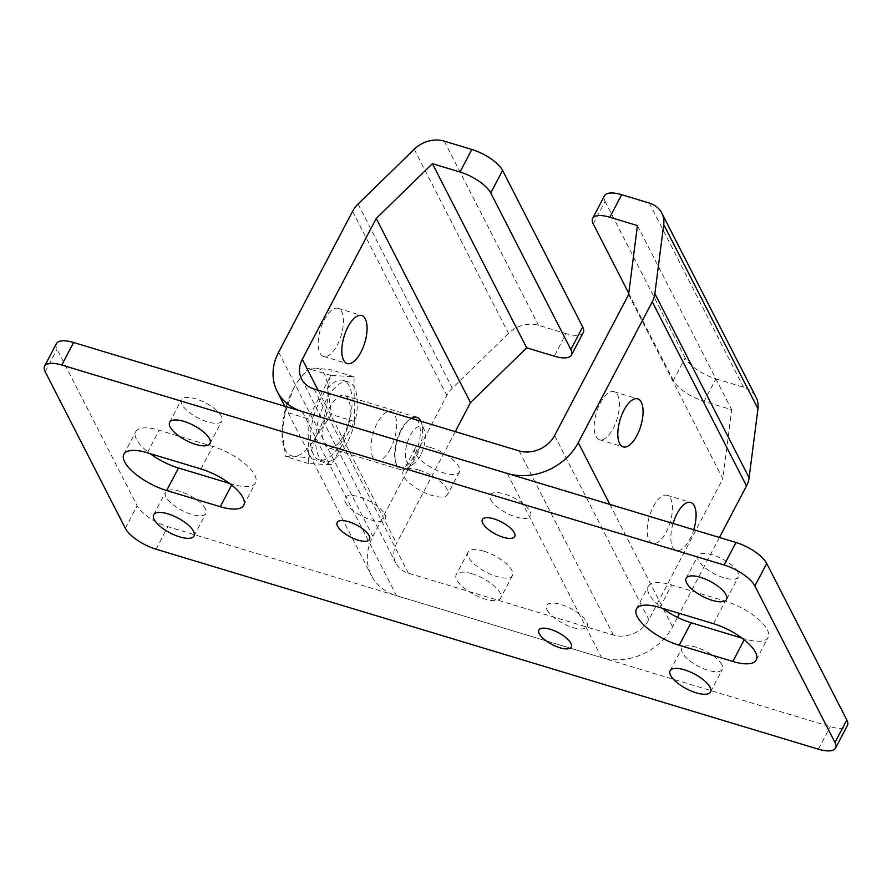 <?xml version="1.0" encoding="UTF-8"?>
<svg xmlns="http://www.w3.org/2000/svg" width="892" height="892" viewBox="0 0 892 892"><rect width="100%" height="100%" fill="white"/><g stroke="black" fill="none" stroke-linecap="round" stroke-linejoin="round"><path stroke-width="0.67" stroke-dasharray="4.46 3.34" d="M229.434 483.364L232.11 484.178A37.419 13.793 -152.3 0 0 255.58 482.695A37.419 13.793 -152.3 0 0 254.778 475.057A37.419 13.793 -152.3 0 0 212.787 446.424L159.166 430.234A37.419 13.793 -152.3 0 0 135.696 431.717A37.419 13.793 -152.3 0 0 150.012 453.571M205.383 508.797A22.813 8.407 -152.3 0 0 184.644 493.086A22.813 8.407 -152.3 0 0 165.466 492.239A22.813 8.407 -152.3 0 0 165.957 496.9A22.813 8.407 -152.3 0 0 186.684 512.61A22.813 8.407 -152.3 0 0 205.862 513.457A22.813 8.407 -152.3 0 0 205.383 508.797M721.873 664.741A22.813 8.407 -152.3 0 0 701.145 649.03A22.813 8.407 -152.3 0 0 681.956 648.183A22.813 8.407 -152.3 0 0 682.447 652.832A22.813 8.407 -152.3 0 0 703.186 668.543A22.813 8.407 -152.3 0 0 722.364 669.39A22.813 8.407 -152.3 0 0 721.873 664.741M737.874 572.251A22.813 8.407 -152.3 0 0 717.146 556.541A22.813 8.407 -152.3 0 0 697.968 555.694A22.813 8.407 -152.3 0 0 698.447 560.354A22.813 8.407 -152.3 0 0 719.186 576.065A22.813 8.407 -152.3 0 0 738.364 576.912A22.813 8.407 -152.3 0 0 737.874 572.251M221.383 416.319A22.813 8.407 -152.3 0 0 200.644 400.608A22.813 8.407 -152.3 0 0 181.466 399.761A22.813 8.407 -152.3 0 0 181.957 404.41A22.813 8.407 -152.3 0 0 202.696 420.121A22.813 8.407 -152.3 0 0 221.874 420.968A22.813 8.407 -152.3 0 0 221.383 416.319M741.988 638.114L744.664 638.917A37.419 13.793 -152.3 0 0 768.135 637.434A37.419 13.793 -152.3 0 0 767.332 629.808A37.419 13.793 -152.3 0 0 725.341 601.163L671.721 584.974A37.419 13.793 -152.3 0 0 648.25 586.457A37.419 13.793 -152.3 0 0 662.566 608.322M56.43 343.598A27.373 10.091 -152.3 0 0 57.01 349.173L137.123 505.708A27.373 10.091 -152.3 0 0 167.852 526.67L830.229 726.646A27.373 10.091 -152.3 0 0 847.4 725.553M490.667 499.565A22.813 8.407 -152.3 0 0 516.267 517.025A22.813 8.407 -152.3 0 0 530.093 511.473A22.813 8.407 -152.3 0 0 504.493 494.012A22.813 8.407 -152.3 0 0 490.667 499.565M345.46 502.441A22.813 8.407 -152.3 0 0 371.061 519.902A22.813 8.407 -152.3 0 0 384.887 514.338A22.813 8.407 -152.3 0 0 359.286 496.877A22.813 8.407 -152.3 0 0 345.46 502.441M547.22 610.061A22.813 8.407 -152.3 0 0 572.82 627.522A22.813 8.407 -152.3 0 0 586.646 621.958A22.813 8.407 -152.3 0 0 561.035 604.497A22.813 8.407 -152.3 0 0 547.22 610.061M600.305 403.05A25.099 10.804 -73.2 0 1 614.042 391.688A25.099 10.804 -73.2 0 1 613.261 428.372A25.099 10.804 -73.2 0 1 599.524 439.745A25.099 10.804 -73.2 0 1 600.305 403.05M673.059 523.492A25.099 10.804 106.8 0 0 676.203 550.476A25.099 10.804 106.8 0 0 689.94 539.102A25.099 10.804 106.8 0 0 693.753 529.736M653.323 506.645A25.099 10.804 -73.2 0 1 667.049 495.283A25.099 10.804 -73.2 0 1 666.279 531.966A25.099 10.804 -73.2 0 1 652.543 543.328A25.099 10.804 -73.2 0 1 653.323 506.645M418.928 470.117A25.099 9.255 -152.3 0 0 403.184 471.121A25.099 9.255 -152.3 0 0 431.884 495.439A25.099 9.255 -152.3 0 0 447.628 494.447A25.099 9.255 -152.3 0 0 418.928 470.117M430.758 447.583A25.099 9.255 -152.3 0 0 415.014 448.587A25.099 9.255 -152.3 0 0 443.714 472.905A25.099 9.255 -152.3 0 0 459.458 471.913A25.099 9.255 -152.3 0 0 430.758 447.583M471.946 573.712A25.099 9.255 -152.3 0 0 456.202 574.704A25.099 9.255 -152.3 0 0 484.902 599.034A25.099 9.255 -152.3 0 0 500.646 598.041A25.099 9.255 -152.3 0 0 471.946 573.712M483.776 551.178A25.099 9.255 -152.3 0 0 468.032 552.17A25.099 9.255 -152.3 0 0 496.733 576.5A25.099 9.255 -152.3 0 0 512.476 575.507A25.099 9.255 -152.3 0 0 483.776 551.178M337.276 345.048A25.099 10.804 106.8 0 0 338.046 308.364A25.099 10.804 106.8 0 0 324.309 319.726A25.099 10.804 106.8 0 0 323.54 356.421A25.099 10.804 106.8 0 0 337.276 345.048M677.496 617.342L672.523 626.82A54.758 45.113 152.9 0 1 601.554 657.605L396.527 595.7A54.758 45.113 152.9 0 1 371.451 575.585A54.758 45.113 152.9 0 1 372.878 536.348L446.847 395.457A27.373 22.556 152.9 0 1 452.322 388.187L508.485 333.418A27.373 22.556 152.9 0 1 538.5 325.301L566.097 333.63L554.267 356.164M507.303 473.451L601.554 657.605M628.592 294.628L722.843 478.781L731.685 409.729L704.089 401.4L715.919 378.866A27.373 10.091 27.7 0 1 685.19 357.915L673.36 380.449A27.373 10.091 -152.3 0 0 704.089 401.4M637.434 225.576L731.685 409.729M583.268 332.549A27.373 10.091 27.7 0 1 566.097 333.63M302.276 411.547L396.527 595.7M390.406 448.866A25.556 11.005 -73.2 0 1 372.767 457.005A25.556 11.005 -73.2 0 1 377.216 423.087A25.556 11.005 -73.2 0 1 394.855 414.947A25.556 11.005 -73.2 0 1 390.406 448.866M400.865 430.234A25.556 11.005 106.8 0 0 396.427 464.152A25.556 11.005 106.8 0 0 414.066 456.013A25.556 11.005 106.8 0 0 418.504 422.094A25.556 11.005 106.8 0 0 400.865 430.234M455.266 431.628L396.539 543.496A27.373 22.556 -27.1 0 0 395.825 563.108A27.373 22.556 -27.1 0 0 408.358 573.177L613.384 635.071A27.373 22.556 -27.1 0 0 648.874 619.672L722.843 478.781M719.42 537.486L679.548 613.451M715.919 378.866L743.515 387.195A27.373 22.556 152.9 0 1 756.059 397.252M593.247 223.914L605.077 201.38A27.373 10.091 27.7 0 1 604.497 195.794M628.76 293.29L673.36 380.449M605.077 201.38L685.19 357.915M420.466 455.489A19.802 8.519 -73.2 0 1 414.211 463.338A19.802 8.519 -73.2 0 1 405.604 457.73A19.802 8.519 -73.2 0 1 410.242 435.508A19.802 8.519 -73.2 0 1 424.269 430.022A19.802 8.519 -73.2 0 1 420.466 455.489M420.745 421.202A27.373 11.786 -73.2 0 1 421.135 422.117A27.373 11.786 -73.2 0 1 415.873 457.34A27.373 11.786 -73.2 0 1 407.231 468.188A27.373 11.786 -73.2 0 1 400.887 469.738A27.373 11.786 -73.2 0 1 401.735 429.71A27.373 11.786 -73.2 0 1 411.212 418.326M343.565 435.508A27.373 11.786 -73.2 0 1 328.579 447.907A27.373 11.786 -73.2 0 1 329.427 407.878A27.373 11.786 -73.2 0 1 344.412 395.49A27.373 11.786 -73.2 0 1 343.565 435.508M347.211 442.622A41.478 17.862 -73.2 0 1 324.51 461.409A41.478 17.862 -73.2 0 1 325.792 400.764A41.478 17.862 -73.2 0 1 348.482 381.988A41.478 17.862 -73.2 0 1 347.211 442.622M341.948 441.038A41.478 17.862 -73.2 0 1 319.247 459.815A41.478 17.862 -73.2 0 1 320.529 399.181A41.478 17.862 -73.2 0 1 343.23 380.393A41.478 17.862 -73.2 0 1 341.948 441.038M308.075 418.772L308.476 463.472L331.634 464.81L354.403 421.448L354.001 376.747L330.843 375.409L308.075 418.772L285.306 411.903L293.457 388.622L297.081 382.512L308.075 368.541L315.857 368.128L331.244 369.868L327.91 390.607L331.634 414.568L316.459 435.72L308.877 457.93L294.059 456.213L285.708 456.592L281.983 432.107A45.626 19.646 -73.2 0 1 292.899 389.681M308.476 463.472L285.708 456.592M281.983 432.096L281.983 432.107A45.626 19.646 -73.2 0 0 281.983 432.642L285.306 411.903M331.634 464.81L308.877 457.93M354.403 421.448L331.634 414.568M354.001 376.747L331.244 369.868M330.843 375.409L308.075 368.541M293.457 388.622A45.626 19.646 -73.2 0 1 296.846 382.869A45.626 19.646 -73.2 0 1 315.857 368.128M316.459 435.72A45.626 19.646 -73.2 0 1 294.059 456.213M293.49 456.191A45.626 19.646 -73.2 0 1 281.995 433.735M316.426 368.162A45.626 19.646 -73.2 0 1 327.91 390.607M327.922 391.711A45.626 19.646 -73.2 0 1 317.017 434.66M231.641 485.07L232.11 484.178M744.196 639.809L744.664 638.917M713.511 623.698L725.341 601.163M659.89 607.508L671.721 584.974M818.399 749.18L830.229 726.646M156.022 549.204L167.852 526.67M125.293 528.242L137.123 505.708M45.18 371.708L57.01 349.173M147.336 452.768L159.166 430.234M200.956 468.958L212.787 446.424M609.883 504.415L663.146 608.5M663.347 608.89L672.523 626.82M444.249 141.137L538.5 325.301M358.071 204.023L452.322 388.187M414.234 149.254L508.485 333.418M352.596 211.304L446.847 395.457M278.627 352.195L372.878 536.348M318.087 390.217L396.539 543.496M314.107 389.012L408.358 573.177M519.133 450.917L613.384 635.071M554.612 435.519L648.874 619.672M649.264 203.041L743.515 387.195M243.75 505.229L255.58 482.695M153.636 514.773L165.466 492.239M670.126 670.717L681.956 648.183M686.138 578.228L697.968 555.694M169.636 422.295L181.466 399.761M756.304 659.968L768.135 637.434M563.042 635.483A47.454 47.454 0 0 0 553.107 630.265M361.293 527.863A47.454 47.454 0 0 0 351.348 522.645M636.42 608.991L648.25 586.457M210.044 443.502L221.874 420.968M726.534 599.446L738.364 576.912M710.534 691.924L722.364 669.39M194.032 535.992L205.862 513.457M506.5 524.998A47.454 47.454 0 0 0 496.554 519.768M123.865 454.251L135.696 431.717M614.042 391.688L637.691 398.835M667.049 495.283L690.709 502.419M415.014 448.587L403.184 471.121M468.032 552.17L456.202 574.704M338.046 308.364L361.706 315.512M284.793 406.273L371.451 575.585M323.54 356.421L347.2 363.557M301.574 378.955L395.825 563.108M512.476 575.507L500.646 598.041M459.458 471.913L447.628 494.447M652.543 543.328L676.203 550.476M599.524 439.745L623.185 446.881M414.211 463.338L407.231 468.188M400.887 469.738L328.579 447.907M324.51 461.409L319.247 459.815M348.482 381.988L343.23 380.393M416.72 417.311L344.412 395.49M424.269 430.022L421.135 422.117"/><path stroke-width="1.34" d="M220.279 506.712A37.419 13.793 -152.3 0 0 243.75 505.229A37.419 13.793 -152.3 0 0 242.947 497.591A37.419 13.793 -152.3 0 0 200.956 468.958L147.336 452.768A37.419 13.793 -152.3 0 0 123.865 454.251A37.419 13.793 -152.3 0 0 166.659 490.522L220.279 506.712L231.641 485.07M482.773 523.292A18.253 6.723 -152.3 0 0 503.266 537.263A18.253 6.723 -152.3 0 0 514.316 532.814A18.253 6.723 -152.3 0 0 506.5 524.998A18.253 6.723 -152.3 0 0 496.554 519.768A18.253 6.723 -152.3 0 0 482.773 523.292M193.553 531.331A22.813 8.407 -152.3 0 0 172.814 515.621A22.813 8.407 -152.3 0 0 153.636 514.773A22.813 8.407 -152.3 0 0 154.126 519.434A22.813 8.407 -152.3 0 0 174.854 535.144A22.813 8.407 -152.3 0 0 194.032 535.992A22.813 8.407 -152.3 0 0 193.553 531.331M710.043 687.275A22.813 8.407 -152.3 0 0 689.304 671.564A22.813 8.407 -152.3 0 0 670.126 670.717A22.813 8.407 -152.3 0 0 670.617 675.367A22.813 8.407 -152.3 0 0 691.356 691.077A22.813 8.407 -152.3 0 0 710.534 691.924A22.813 8.407 -152.3 0 0 710.043 687.275M726.043 594.786A22.813 8.407 -152.3 0 0 705.316 579.075A22.813 8.407 -152.3 0 0 686.138 578.228A22.813 8.407 -152.3 0 0 686.617 582.889A22.813 8.407 -152.3 0 0 707.356 598.599A22.813 8.407 -152.3 0 0 726.534 599.446A22.813 8.407 -152.3 0 0 726.043 594.786M209.553 438.853A22.813 8.407 -152.3 0 0 188.814 423.142A22.813 8.407 -152.3 0 0 169.636 422.295A22.813 8.407 -152.3 0 0 170.127 426.945A22.813 8.407 -152.3 0 0 190.855 442.655A22.813 8.407 -152.3 0 0 210.044 443.502A22.813 8.407 -152.3 0 0 209.553 438.853M732.834 661.451A37.419 13.793 -152.3 0 0 756.304 659.968A37.419 13.793 -152.3 0 0 755.502 652.342A37.419 13.793 -152.3 0 0 713.511 623.698L659.89 607.508A37.419 13.793 -152.3 0 0 636.42 608.991A37.419 13.793 -152.3 0 0 679.213 645.262L732.834 661.451L744.196 639.809M337.577 526.157A18.253 6.723 -152.3 0 0 358.06 540.128A18.253 6.723 -152.3 0 0 369.121 535.679A18.253 6.723 -152.3 0 0 361.293 527.863A18.253 6.723 -152.3 0 0 351.348 522.645A18.253 6.723 -152.3 0 0 337.577 526.157M539.326 633.788A18.253 6.723 -152.3 0 0 559.808 647.748A18.253 6.723 -152.3 0 0 570.869 643.31A18.253 6.723 -152.3 0 0 563.042 635.483A18.253 6.723 -152.3 0 0 553.107 630.265A18.253 6.723 -152.3 0 0 539.326 633.788M662.566 608.322A37.419 13.793 -152.3 0 0 691.044 622.727L741.988 638.114M835.57 748.087L847.4 725.553A27.373 10.091 -152.3 0 0 846.82 719.978L766.707 563.443A27.373 10.091 -152.3 0 0 735.978 542.481L73.601 342.506A27.373 10.091 -152.3 0 0 56.43 343.598L44.6 366.133A27.373 10.091 -152.3 0 0 45.18 371.708L125.293 528.242A27.373 10.091 -152.3 0 0 156.022 549.204L818.399 749.18A27.373 10.091 -152.3 0 0 835.57 748.087A27.373 10.091 -152.3 0 0 834.99 742.512L754.877 585.977A27.373 10.091 -152.3 0 0 724.148 565.015L61.771 365.04A27.373 10.091 -152.3 0 0 44.6 366.133M150.012 453.571A37.419 13.793 -152.3 0 0 178.489 467.988L229.434 483.364M636.921 435.519A25.099 10.804 106.8 0 0 637.691 398.835A25.099 10.804 106.8 0 0 623.954 410.197A25.099 10.804 106.8 0 0 623.185 446.881A25.099 10.804 106.8 0 0 636.921 435.519M693.753 529.736A25.099 10.804 106.8 0 0 690.709 502.419A25.099 10.804 106.8 0 0 676.972 513.781A25.099 10.804 106.8 0 0 673.059 523.492M360.925 352.195A25.099 10.804 106.8 0 0 361.706 315.512A25.099 10.804 106.8 0 0 347.969 326.873A25.099 10.804 106.8 0 0 347.2 363.557A25.099 10.804 106.8 0 0 360.925 352.195M502.575 170.428L490.734 192.962A27.373 10.091 -152.3 0 0 460.016 172.011L432.419 163.671L376.257 218.44L302.288 359.342A27.373 22.556 -27.1 0 0 301.574 378.955A27.373 22.556 -27.1 0 0 314.107 389.012L519.133 450.917A27.373 22.556 -27.1 0 0 554.612 435.519L628.592 294.628L637.434 225.576L609.838 217.247A27.373 10.091 -152.3 0 0 592.667 218.328L604.497 195.794A27.373 10.091 27.7 0 1 621.668 194.712L649.264 203.041A27.373 22.556 152.9 0 1 661.808 213.099A27.373 22.556 152.9 0 1 663.715 224.583L654.862 293.635A27.373 22.556 152.9 0 1 652.242 301.775L578.272 442.666A54.758 45.113 152.9 0 1 507.303 473.451L302.276 411.547A54.758 45.113 152.9 0 1 277.2 391.432A54.758 45.113 152.9 0 1 278.627 352.195L352.596 211.304A27.373 22.556 152.9 0 1 358.071 204.023L414.234 149.254A27.373 22.556 152.9 0 1 444.249 141.137L471.846 149.477A27.373 10.091 27.7 0 1 502.575 170.428L582.688 326.963A27.373 10.091 27.7 0 1 583.268 332.549L571.438 355.083A27.373 10.091 -152.3 0 0 570.858 349.497L582.688 326.963M432.419 163.671L526.67 347.835L554.267 356.164A27.373 10.091 -152.3 0 0 571.438 355.083M490.734 192.962L570.858 349.497M526.67 347.835L470.508 402.604L455.266 431.628M376.257 218.44L470.508 402.604M661.808 213.099L756.059 397.252A27.373 22.556 152.9 0 1 757.966 408.737L749.113 477.789A27.373 22.556 152.9 0 1 746.492 485.928L719.42 537.486M679.548 613.451L677.496 617.342M592.667 218.328A27.373 10.091 -152.3 0 0 593.247 223.914L628.76 293.29M411.212 418.326A27.373 11.786 -73.2 0 1 416.72 417.311A27.373 11.786 -73.2 0 1 420.745 421.202M679.213 645.262L691.044 622.727M61.771 365.04L73.601 342.506M724.148 565.015L735.978 542.481M754.877 585.977L766.707 563.443M834.99 742.512L846.82 719.978M166.659 490.522L178.489 467.988M578.272 442.666L609.883 504.415M460.016 172.011L471.846 149.477M302.288 359.342L318.087 390.217M652.242 301.775L746.492 485.928M654.862 293.635L749.113 477.789M663.715 224.583L757.966 408.737M621.668 194.712L609.838 217.247M277.2 391.432L284.793 406.273"/></g></svg>
